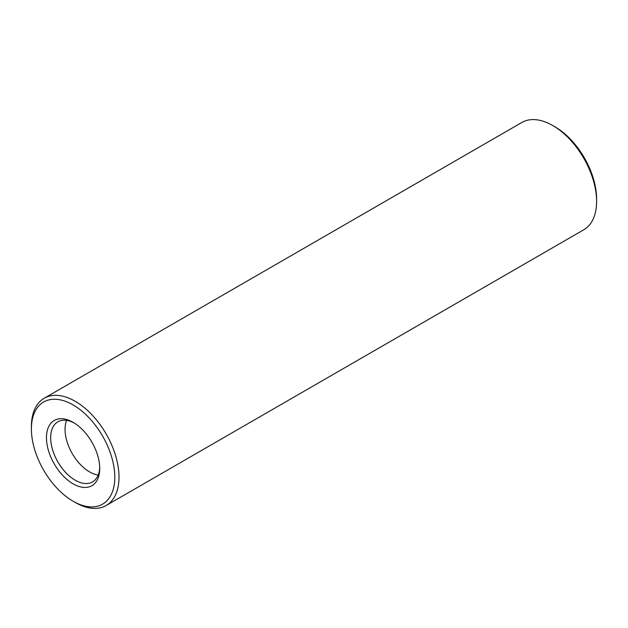 <?xml version="1.0" encoding="UTF-8"?>
<svg xmlns="http://www.w3.org/2000/svg" width="628" height="628" viewBox="0 0 628 628"><rect width="100%" height="100%" fill="white"/><g stroke="black" fill="none" stroke-linecap="round" stroke-linejoin="round"><path stroke-width="0.94" d="M73.099 501.23L75.203 502.447A61.944 35.765 -120 0 0 106.171 505.516L583.773 229.777A61.944 35.765 -120 0 0 596.6 201.415L596.6 198.99A58.969 34.045 -120 0 0 554.901 126.77L552.797 125.553A61.944 35.765 -120 0 0 521.829 122.484L44.227 398.223A61.944 35.765 -120 0 0 31.4 426.585L31.4 429.01A58.969 34.045 -120 0 0 73.099 501.23A58.969 34.045 -120 0 0 114.798 477.154A58.969 34.045 -120 0 0 73.099 404.934A58.969 34.045 -120 0 0 31.4 429.01M596.6 201.415A61.944 35.765 -120 0 0 552.797 125.553L554.901 126.77M106.171 505.516A61.944 35.765 -120 0 0 115.67 455.881A61.944 35.765 -120 0 0 75.203 401.292A61.944 35.765 -120 0 0 44.227 398.223M73.099 422.33A37.664 21.744 -120 0 0 46.464 437.708A37.664 21.744 -120 0 0 73.099 483.835A37.664 21.744 -120 0 0 99.726 468.457A37.664 21.744 -120 0 0 73.099 422.33L73.099 422.33M74.175 422.974A34.689 20.025 -120 0 0 57.855 421.828A34.689 20.025 -120 0 0 57.855 461.886A34.689 20.025 -120 0 0 92.544 481.911A34.689 20.025 -120 0 0 99.711 467.208M66.607 420.383A34.689 20.025 -120 0 0 65.854 422.683A34.689 20.025 -120 0 0 95.801 474.556A34.689 20.025 -120 0 0 98.172 475.058"/></g></svg>
